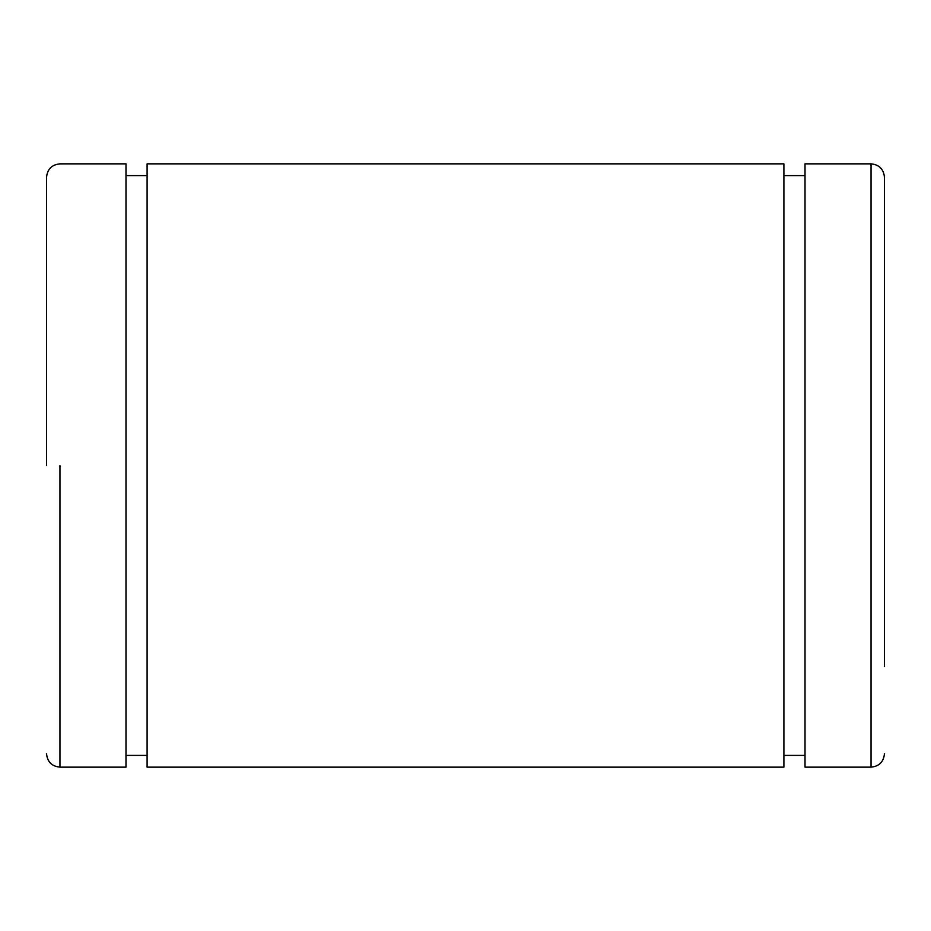 <?xml version="1.0" encoding="UTF-8"?>
<svg xmlns="http://www.w3.org/2000/svg" width="931" height="931" viewBox="0 0 931 931"><rect width="100%" height="100%" fill="white"/><g stroke="black" fill="none" stroke-linecap="round" stroke-linejoin="round"><path stroke-width="1.4" d="M783.902 767.144L783.902 163.856L147.098 163.856L147.098 767.144L783.902 767.144M805.012 175.587L783.902 175.587M871.044 767.144L871.044 163.856L805.012 163.856L805.012 767.144L871.044 767.144C879.178 766.341 883.647 761.872 884.45 753.738L884.45 753.738M884.45 465.5L884.45 177.262C883.647 169.128 879.178 164.659 871.044 163.856M884.45 264.404L884.45 666.596M46.55 753.738L46.55 753.738C47.353 761.872 51.822 766.341 59.956 767.144L125.988 767.144L125.988 163.856L59.956 163.856C51.822 164.659 47.353 169.128 46.55 177.262L46.55 465.5M147.098 175.587L125.988 175.587M59.956 465.5L59.956 767.144L59.956 465.5M805.012 755.413L783.902 755.413M147.098 755.413L125.988 755.413"/></g></svg>

